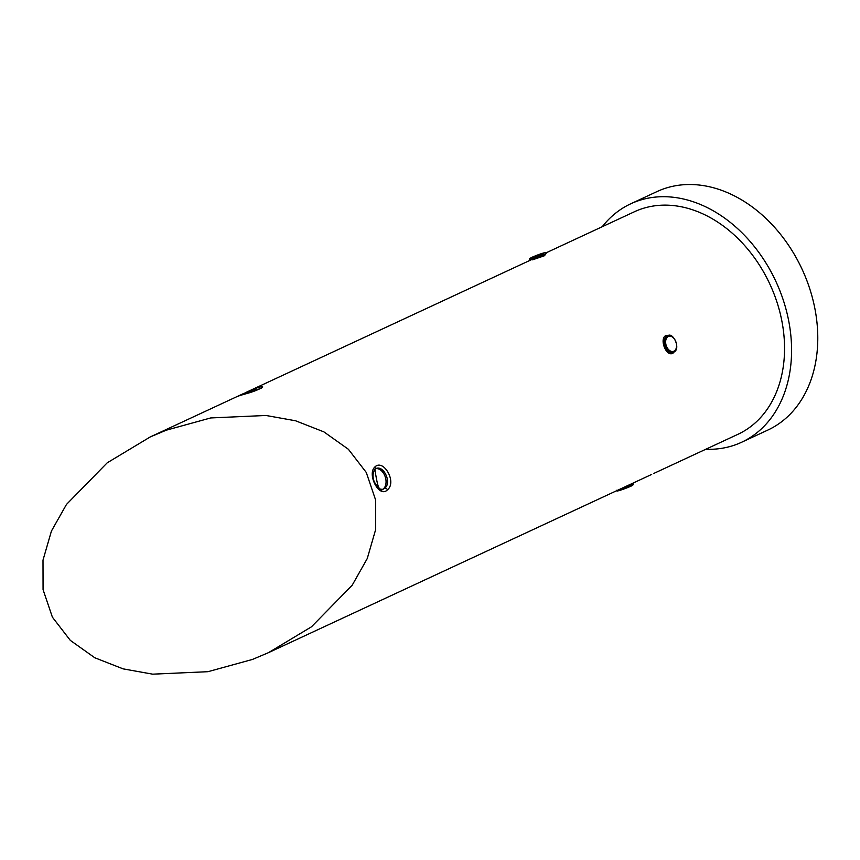<?xml version="1.0" encoding="UTF-8"?>
<svg xmlns="http://www.w3.org/2000/svg" width="860" height="860" viewBox="0 0 860 860"><rect width="100%" height="100%" fill="white"/><g stroke="black" fill="none" stroke-linecap="round" stroke-linejoin="round"><path stroke-width="1.29" d="M651.687 474.408L650.311 475.032M242.23 394.847L238.37 395.955L257.957 387.537C269.793 384.356 257.355 390.999 244.541 394.138L242.23 394.847M268.471 652.665L252.421 659.448L207.948 671.692L152.661 674.165L123.109 668.865L94.772 657.76L70.305 640.367L52.395 617.168L43.065 589.659L43 560.129L51.428 531.05L66.467 504.444L107.22 462.809L150.199 436.966L166.249 430.193L210.721 417.938L266.009 415.477L295.571 420.776L323.897 431.881L348.375 449.264L366.285 472.473L375.616 499.983L375.669 529.502L367.241 558.581L352.213 585.187L311.46 626.822L268.471 652.665L650.257 475.085M382.786 489.394C380.98 491.178 378.142 488.63 374.272 481.74C372.434 477.225 372.616 473.097 374.842 469.345A2.193 1.612 -134.1 0 0 374.842 469.334C378.077 489.673 378.916 487.469 380.142 489.114L382.786 489.394L384.753 488.233C392.192 482.546 383.388 464.432 375.68 468.711L376.282 468.474M387.452 489.824C379.26 498.531 366.844 474.301 374.799 467.055C383.248 458.272 397.223 482.019 387.452 489.824A2.193 1.537 47.2 0 0 384.753 488.233M630.014 484.771C633.497 483.61 633.809 483.653 630.961 484.889L619.544 489.652A8.761 0.581 -20.6 0 0 631.1 485.244A8.761 0.581 -20.6 0 0 632.981 484.126C633.659 484.535 632.938 485.244 630.832 486.233C621.941 490.146 615.427 491.608 617.426 490.899L616.577 490.297M545.767 254.001L544.455 255.732L532.534 259.827L532.824 259.043L245.401 392.687M529.792 259.408C529.029 259.107 529.738 258.409 531.942 257.301C540.832 253.388 547.347 251.926 545.347 252.636L546.197 253.238A8.761 0.581 159.4 0 1 544.315 254.356A8.761 0.581 159.4 0 1 532.867 258.72A8.761 0.581 159.4 0 1 532.748 258.763L532.748 258.763A8.761 0.581 159.4 0 1 529.792 259.408L529.599 260.58L532.813 259L529.599 260.58L529.867 259.602M532.867 258.72L545.745 254.012M673.541 352.224A8.761 5.751 -107.3 0 1 673.079 352.406A8.761 5.751 -107.3 0 1 665.231 346.473A8.761 5.751 -107.3 0 1 667.392 335.851A8.761 5.751 -107.3 0 1 667.865 335.669L667.113 335.938C664.21 337.883 663.587 341.398 665.231 346.473C667.317 351.321 670.005 353.267 673.272 352.31M675.455 350.644L672.928 353.256C666.005 357.19 658.857 338.173 666.199 335.379L671.112 335.873M602.247 226.718A131.494 98.868 65.1 0 1 630.735 203.799A131.494 98.868 65.1 0 1 640.023 200.208A131.494 98.868 65.1 0 1 778.515 287.38A131.494 98.868 65.1 0 1 741.642 442.244A131.494 98.868 65.1 0 1 732.354 445.835A131.494 98.868 65.1 0 1 705.759 449.264M630.735 203.799L656.933 191.608A131.494 98.868 65.1 0 1 666.231 188.018A131.494 98.868 65.1 0 1 804.713 275.189A131.494 98.868 65.1 0 1 767.851 430.065L741.642 442.244M545.971 252.894L634.433 211.743A122.722 92.278 65.1 0 1 643.108 208.4A122.722 92.278 65.1 0 1 772.355 289.755A122.722 92.278 65.1 0 1 737.945 434.3L653.632 473.516M531.813 258.645C528.964 259.881 529.276 259.924 532.748 258.763A0.881 0.581 72.7 0 1 532.534 259.827M382.334 489.501A10.954 7.192 72.7 0 0 385.323 477.096A10.954 7.192 72.7 0 0 375.798 468.668M255.474 390.644A2.193 1.043 -110 0 1 255.678 388.312M346.429 616.405L343.677 617.684A2.193 1.29 -115 0 0 343.688 617.673L342.312 618.318M376.25 468.485L374.842 469.334A2.193 1.612 -134.1 0 0 374.799 467.055M543.369 253.732L542.402 253.313L531.996 257.269L532.974 257.699L543.369 253.732M631.079 484.008A0.881 0.656 -114.9 0 0 630.961 484.9M666.199 335.379A0.881 0.656 -115 0 0 667.113 335.938M672.928 353.256A0.881 0.656 65 0 1 673.111 352.396M673.875 351.213A7.89 5.171 72.7 0 0 675.82 341.646A7.89 5.171 72.7 0 0 668.327 336.475A7.89 5.171 72.7 0 0 666.382 346.032A7.89 5.171 72.7 0 0 673.875 351.213M617.964 490.103A8.761 0.581 -20.6 0 0 619.544 489.652M630.778 486.265L620.372 490.221L619.404 489.802M238.338 395.976L244.444 393.138M261.343 388.193L238.381 396.084M667.865 335.669C673.101 331.81 681.356 349.267 673.606 352.202L672.799 352.492M150.199 436.966L238.059 396.105M632.981 484.126L633.175 482.954"/></g></svg>
